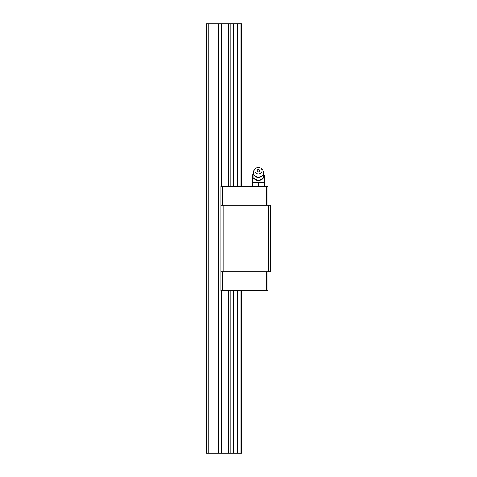 <?xml version="1.0" encoding="UTF-8"?>
<svg xmlns="http://www.w3.org/2000/svg" width="477" height="477" viewBox="0 0 477 477"><rect width="100%" height="100%" fill="white"/><g stroke="black" fill="none" stroke-linecap="round" stroke-linejoin="round"><path stroke-width="0.72" d="M233.945 290.63L233.945 453.15L233.42 453.15L233.42 290.63M233.42 186.37L233.42 23.85L206.302 23.85L206.302 453.15L208.753 453.15L208.753 23.85M233.42 453.15L230.242 453.15L230.242 290.63M230.242 186.37L230.242 23.85M237.224 186.37L237.224 23.85L237.749 23.85L237.749 186.37M233.945 453.15L237.224 453.15L237.224 290.63M237.224 453.15L237.749 453.15L237.749 290.63M233.945 186.37L233.945 23.85L233.42 23.85M233.945 23.85L237.224 23.85M240.933 186.37L240.933 23.85L237.749 23.85M240.933 23.85L241.565 23.85L241.565 186.37M218.567 23.85L218.567 453.15L208.753 453.15M237.749 453.15L241.565 453.15L241.565 290.63M230.242 453.15L221.668 453.15L221.668 290.63M218.567 453.15L221.668 453.15M228.686 23.85L228.686 186.37M228.686 290.63L228.686 453.15M221.668 186.37L221.668 23.85M240.933 453.15L240.933 290.63M266.458 205.307L266.458 186.37L220.869 186.37L220.869 290.63L222.503 290.63L222.503 271.693M222.503 290.63L267.847 290.63L267.847 271.693M220.869 271.693L270.697 271.693L270.697 205.307L220.869 205.307M266.458 186.37L267.847 186.37L267.847 205.307M222.503 186.37L222.503 205.307M266.458 290.63L266.458 271.693M223.17 271.693L223.17 205.307M268.396 271.693L268.396 205.307M256.006 168.208L255.028 169.031A5.062 4.675 0 0 0 253.597 171.118A5.062 4.675 0 0 0 258.433 177.164A5.062 4.675 0 0 0 263.268 171.118A5.062 4.675 0 0 0 261.837 169.031L260.853 168.208A3.601 3.327 0 0 0 255.07 171.875A3.601 3.327 0 0 0 261.79 171.875A3.601 3.327 0 0 0 260.853 168.208M253.424 171.786L253.066 172.066L253.066 177.79L258.433 180.652L263.799 177.79L263.799 172.066L263.441 171.786M264.562 186.37L264.562 177.021L263.799 177.021M253.066 177.021L252.297 177.021L252.297 186.37M263.799 177.79L261.223 179.954L258.433 181.004L255.642 179.954L253.066 177.79M258.433 171.845A1.27 1.175 180 0 1 257.568 169.812A1.27 1.175 180 0 1 259.422 171.404A1.27 1.175 180 0 1 258.433 171.845M264.562 182.536L258.433 182.536L258.433 186.37M258.433 182.536L252.297 182.536M258.433 180.652L258.433 181.004M263.268 171.118C263.894 174.886 262.284 177.068 258.433 177.647C254.581 177.068 252.965 174.886 253.597 171.118M264.562 177.021A6.135 6.135 0 0 0 263.799 174.051M253.066 174.051A6.135 6.135 0 0 0 252.297 177.021"/></g></svg>
